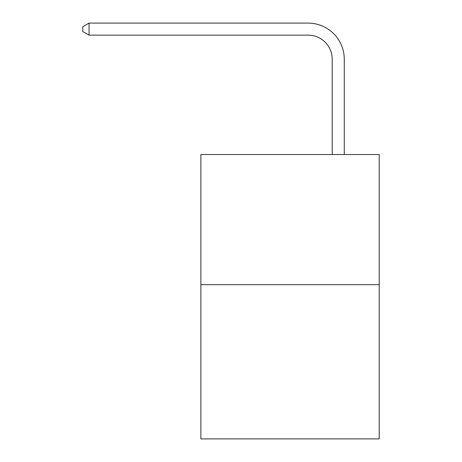 <?xml version="1.0" encoding="UTF-8"?>
<svg xmlns="http://www.w3.org/2000/svg" width="462" height="462" viewBox="0 0 462 462"><rect width="100%" height="100%" fill="white"/><g stroke="black" fill="none" stroke-linecap="round" stroke-linejoin="round"><path stroke-width="0.69" d="M379.21 284.667L379.21 154.533L200.878 154.533L200.878 438.9L379.21 438.9L379.21 284.667L200.878 284.667M332.213 154.533L332.213 59.246A24.099 24.099 0 0 0 308.114 35.147L89.056 35.147L82.79 31.537L82.79 26.715L89.056 23.1L308.114 23.1A36.146 36.146 0 0 1 344.265 59.246L344.265 154.533M332.213 59.246A24.099 24.099 0 0 0 308.114 35.147A24.099 24.099 0 0 1 332.213 59.246A24.099 24.099 0 0 0 308.114 35.147A24.099 24.099 0 0 1 332.213 59.246A24.099 24.099 0 0 0 308.114 35.147A24.099 24.099 0 0 1 332.213 59.246A24.099 24.099 0 0 0 308.114 35.147A24.099 24.099 0 0 1 332.213 59.246A24.099 24.099 0 0 0 308.114 35.147A24.099 24.099 0 0 1 332.213 59.246A24.099 24.099 0 0 0 308.114 35.147A24.099 24.099 0 0 1 332.213 59.246A24.099 24.099 0 0 0 308.114 35.147A24.099 24.099 0 0 1 332.213 59.246A24.099 24.099 0 0 0 308.114 35.147A24.099 24.099 0 0 1 332.213 59.246A24.099 24.099 0 0 0 308.114 35.147A24.099 24.099 0 0 1 332.213 59.246A24.099 24.099 0 0 0 308.114 35.147A24.099 24.099 0 0 1 332.213 59.246A24.099 24.099 0 0 0 308.114 35.147A24.099 24.099 0 0 1 332.213 59.246A24.099 24.099 0 0 0 308.114 35.147A24.099 24.099 0 0 1 332.213 59.246M89.056 23.1L308.114 23.1L89.056 23.1L308.114 23.1L89.056 23.1L308.114 23.1L89.056 23.1L308.114 23.1L89.056 23.1L308.114 23.1L89.056 23.1L308.114 23.1L89.056 23.1L308.114 23.1L89.056 23.1L308.114 23.1L89.056 23.1L308.114 23.1L89.056 23.1L308.114 23.1L89.056 23.1L308.114 23.1L89.056 23.1L308.114 23.1L89.056 23.1L89.056 35.147"/></g></svg>
